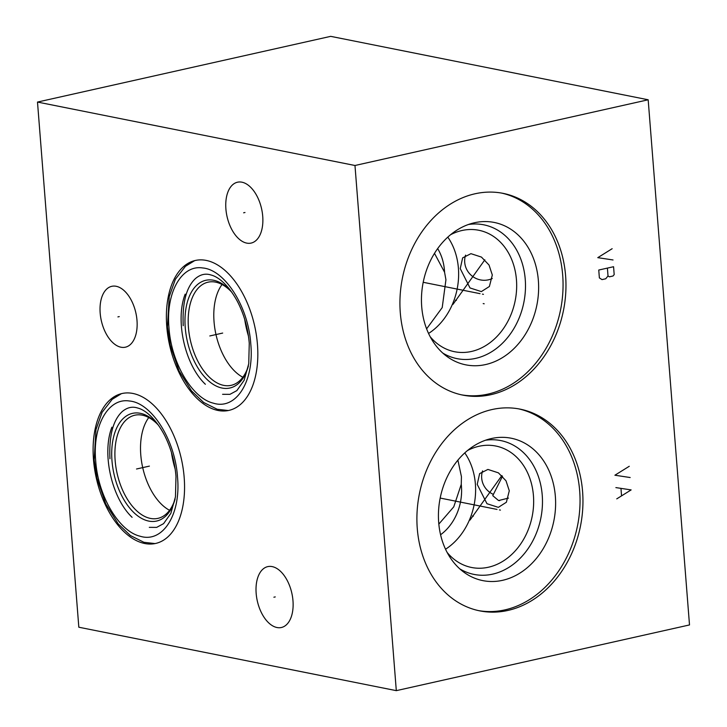 <?xml version="1.0" encoding="UTF-8"?>
<svg xmlns="http://www.w3.org/2000/svg" width="727" height="727" viewBox="0 0 727 727"><rect width="100%" height="100%" fill="white"/><g stroke="black" fill="none" stroke-linecap="round" stroke-linejoin="round"><path stroke-width="1.09" d="M354.976 165.492L37.495 102.062L330.694 36.35L648.175 99.781L354.976 165.492L396.306 690.65L78.825 627.219L37.495 102.062M116.193 286.293A31.188 17.702 77.4 0 1 136.567 316.654A31.188 17.702 77.4 0 1 125.407 347.188A31.188 17.702 77.4 0 1 120.982 347.215A31.188 17.702 77.4 0 1 100.608 316.854A31.188 17.702 77.4 0 1 111.767 286.32A31.188 17.702 77.4 0 1 116.193 286.293M241.918 182.186A31.188 17.702 77.4 0 1 262.293 212.548A31.188 17.702 77.4 0 1 251.133 243.082A31.188 17.702 77.4 0 1 246.717 243.109A31.188 17.702 77.4 0 1 226.333 212.747A31.188 17.702 77.4 0 1 237.493 182.213A31.188 17.702 77.4 0 1 241.918 182.186M272.171 566.606A31.188 17.702 77.4 0 1 292.545 596.967A31.188 17.702 77.4 0 1 281.394 627.501A31.188 17.702 77.4 0 1 276.969 627.519A31.188 17.702 77.4 0 1 256.595 597.158A31.188 17.702 77.4 0 1 267.745 566.624A31.188 17.702 77.4 0 1 272.171 566.606M132.932 393.461A76.826 43.593 77.4 0 1 183.113 468.243A76.826 43.593 77.4 0 1 155.633 543.451A76.826 43.593 77.4 0 1 144.737 543.505A76.826 43.593 77.4 0 1 94.546 468.724A76.826 43.593 77.4 0 1 122.027 393.516A76.826 43.593 77.4 0 1 132.932 393.461M206.204 260.411A76.826 43.593 77.4 0 1 256.386 335.202A76.826 43.593 77.4 0 1 228.905 410.401A76.826 43.593 77.4 0 1 218.009 410.464A76.826 43.593 77.4 0 1 167.828 335.674A76.826 43.593 77.4 0 1 195.309 260.475A76.826 43.593 77.4 0 1 206.204 260.411M648.175 99.781L689.505 624.938L396.306 690.65M400.295 312.755A102.87 82.133 -78.7 0 1 503.102 193.364A102.87 82.133 -78.7 0 1 565.597 275.715A102.87 82.133 -78.7 0 1 462.79 395.106A102.87 82.133 -78.7 0 1 400.295 312.755M417.271 528.52A102.87 82.133 -78.7 0 1 520.078 409.128A102.87 82.133 -78.7 0 1 582.581 491.479A102.87 82.133 -78.7 0 1 479.775 610.871A102.87 82.133 -78.7 0 1 417.271 528.52M508.464 498.104L498.558 500.549L492.761 495.669L502.493 476.24M477.221 484.373L479.629 473.622L487.917 469.433L498.422 472.85L506.01 480.801L509.291 490.78L506.383 502.248L498.34 507.355L486.972 503.711L477.221 484.373M447.16 552.475A61.922 49.445 101.3 0 0 471.55 567.478A61.922 49.445 101.3 0 0 533.436 495.605A61.922 49.445 -78.7 0 0 495.814 446.033A61.922 49.445 -78.7 0 0 467.534 450.513M445.542 549.221A61.922 49.445 101.3 0 0 475.385 484.009A61.922 49.445 -78.7 0 0 464.78 452.894M457.901 460.127L461.427 476.648L461.263 484.346A47.409 37.859 -78.7 0 1 461.436 486.163A47.409 37.859 -78.7 0 1 440.58 534.736M437.654 248.598A47.409 37.859 -78.7 0 1 444.451 270.399A47.409 37.859 -78.7 0 1 444.57 272.225L445.933 279.786L442.216 307.594L426.613 328.849M444.57 272.225L434.492 253.341M428.557 333.457A61.922 49.445 101.3 0 0 458.41 268.245A61.922 49.445 -78.7 0 0 447.805 237.129M460.246 268.608L462.645 257.858L470.942 253.668L481.447 257.085L489.035 265.037L492.315 275.015L489.398 286.483L481.356 291.591L469.996 287.947L460.246 268.608M450.558 234.739A61.922 49.445 -78.7 0 1 478.829 230.268A61.922 49.445 -78.7 0 1 516.452 279.84A61.922 49.445 101.3 0 1 454.566 351.714A61.922 49.445 101.3 0 1 430.184 336.71M442.798 353.077A68.238 54.48 101.3 0 0 500.158 345.38A68.238 54.48 101.3 0 0 525.248 279.45A68.238 54.48 -78.7 0 0 468.488 224.479M421.715 306.73A72.6 57.969 -78.7 0 1 473.132 223.071A72.6 57.969 -78.7 0 1 538.371 280.586A72.6 57.969 101.3 0 1 509.609 352.504A72.6 57.969 101.3 0 1 446.542 356.166A72.6 57.969 101.3 0 1 421.715 306.73M461.345 394.806A102.87 82.133 101.3 0 0 562.689 275.133A102.87 82.133 -78.7 0 0 501.648 193.091M248.443 336.047A67.375 38.231 77.4 0 1 244.708 319.38M222.053 284.502A52.853 29.989 -102.6 0 0 214.047 321.77A52.853 29.989 77.4 0 0 242.836 377.249M231.904 292.363A52.853 29.989 -102.6 0 0 215.574 282.131A52.853 29.989 -102.6 0 0 208.076 282.176A52.853 29.989 -102.6 0 0 188.438 327.513A52.853 29.989 -102.6 0 0 223.698 385.365A52.853 29.989 -102.6 0 0 231.195 385.328A52.853 29.989 -102.6 0 0 248.398 365.935L248.143 366.844A55.188 31.316 77.4 0 1 222.071 388.054A55.188 31.316 -102.6 0 1 185.249 327.641A55.188 31.316 -102.6 0 1 213.593 280.258A55.188 31.316 77.4 0 1 231.286 291.654L231.913 292.372M175.171 469.088A67.375 38.231 77.4 0 1 171.436 452.43M148.781 417.552A52.853 29.989 -102.6 0 0 140.774 454.82A52.853 29.989 77.4 0 0 169.564 510.299M158.631 425.413A52.853 29.989 -102.6 0 0 142.301 415.181A52.853 29.989 -102.6 0 0 134.804 415.217A52.853 29.989 -102.6 0 0 115.157 460.564A52.853 29.989 -102.6 0 0 150.425 518.415A52.853 29.989 -102.6 0 0 157.923 518.369A52.853 29.989 -102.6 0 0 175.125 498.986L174.862 499.894A55.188 31.316 77.4 0 1 148.799 521.095A55.188 31.316 -102.6 0 1 111.976 460.691A55.188 31.316 -102.6 0 1 140.32 413.309A55.188 31.316 77.4 0 1 158.013 424.704L158.64 425.422M438.835 524.085L453.757 506.846L461.263 484.346M485.463 440.244A68.238 54.48 -78.7 0 1 542.233 495.214A68.238 54.48 101.3 0 1 517.142 561.144A68.238 54.48 101.3 0 1 459.773 568.841M438.69 522.495A72.6 57.969 101.3 0 0 463.526 571.931A72.6 57.969 101.3 0 0 526.584 568.269A72.6 57.969 101.3 0 0 555.355 496.35A72.6 57.969 -78.7 0 0 490.116 438.844A72.6 57.969 -78.7 0 0 438.69 522.495M478.321 610.571A102.87 82.133 101.3 0 0 579.673 490.898A102.87 82.133 -78.7 0 0 518.624 408.856M119.264 316.599L117.91 316.908M244.99 212.493L243.636 212.802M275.251 596.912L273.888 597.212M139.511 468.333L138.157 468.633M212.784 335.283L211.43 335.592M482.446 294.135L483.446 294.335L482.446 294.135M480.038 293.653L423.196 282.294M612.152 248.707L597.785 257.658L613.034 259.966M613.57 266.718L598.757 270.035L599.375 277.914L602.02 279.613L605.727 278.777L608.017 275.978L609.344 276.823L613.043 275.996L614.188 274.597L613.57 266.718M607.399 268.099L608.017 275.978M483.191 303.586L484.191 303.786M455.411 300.196L456.411 300.396M453.012 304.34L484.854 259.821M499.431 509.9L500.421 510.1L499.431 509.9M497.023 509.418L440.18 498.068M629.273 466.28L614.906 475.222L630.164 477.53M616.76 498.858L631.136 489.907L615.878 487.599M620.994 488.744L621.521 495.496M498.686 500.449L499.676 500.649M472.396 515.961L473.386 516.161M469.996 520.105L501.839 475.585M136.531 468.997L149.398 466.116M149.326 466.134L136.612 468.979M209.803 335.956L222.68 333.066M222.598 333.084L209.885 335.938M493.197 494.305A19.202 18.548 -144.4 0 1 481.692 478.121A19.202 18.548 35.6 0 1 482.564 470.887M492.279 278.505A19.202 18.548 -144.4 0 1 464.717 262.356A19.202 18.548 35.6 0 1 465.589 255.122M95.7 460.809C97.945 495.696 118.765 531.137 139.984 536.19C162.721 543.496 181.078 514.625 177.515 477.157C175.207 439.935 151.643 402.694 129.342 400.995C108.259 397.596 92.438 425.722 95.7 460.809M168.973 327.759C171.218 362.646 192.046 398.087 213.256 403.14C236.002 410.446 254.359 381.575 250.797 344.107C248.48 306.885 224.916 269.644 202.615 267.954C181.532 264.555 165.711 292.672 168.973 327.759M185.167 294.153C174.934 320.425 184.894 364.881 205.368 384.274M111.894 427.194C101.662 453.466 111.622 497.931 132.096 517.315M121.427 393.661L112.185 399.332L102.107 412.318L95.955 429.657L94.174 460L96.955 478.221L105.824 504.047L118.219 523.894L130.342 535.508L143.891 542.287L155.024 543.578M109.95 458.764C108.914 435.964 112.985 420.251 122.172 411.627C127.17 407.402 132.405 406.229 137.894 408.092C143.528 409.41 154.324 416.198 164.311 434.828C170.818 447.541 174.716 461.391 175.989 476.349L175.471 496.759L170.836 513.389L163.593 523.64L156.659 527.393L149.308 527.348M194.7 260.62L185.458 266.291L175.38 279.268L169.227 296.616L167.446 326.95L170.227 345.171L179.096 370.997L191.492 390.853L203.624 402.458L217.164 409.246L228.296 410.528M183.222 325.723C182.186 302.923 186.266 287.201 195.445 278.577C200.443 274.361 205.677 273.179 211.166 275.051C216.81 276.36 227.596 283.148 237.584 301.778C244.099 314.5 247.989 328.34 249.261 343.298L248.743 363.718L244.108 380.339L236.866 390.599L229.932 394.343L222.58 394.307"/></g></svg>
